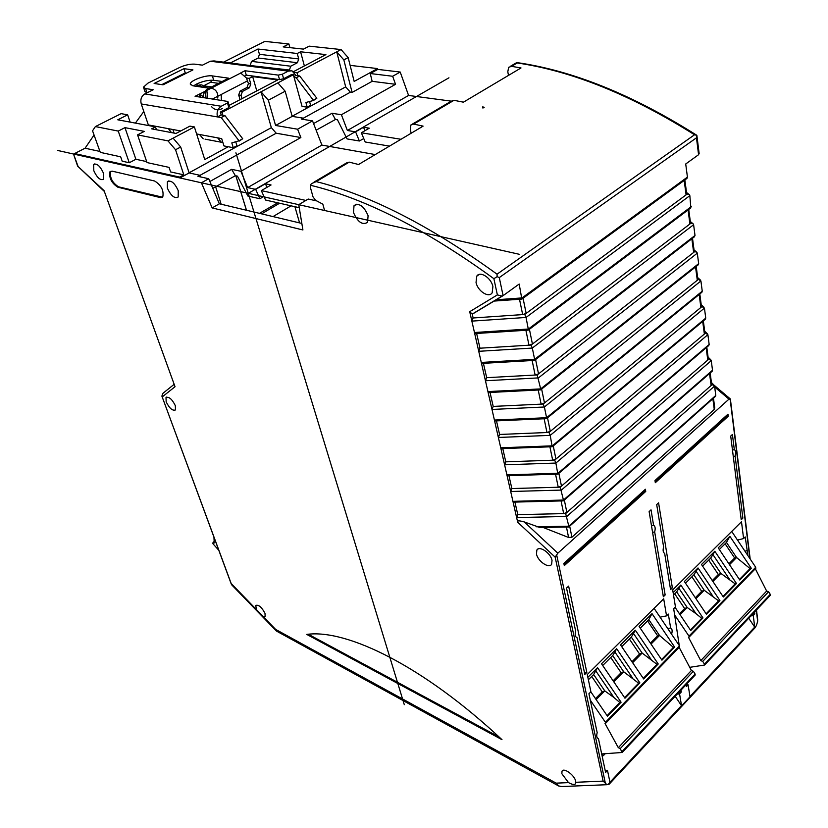 <?xml version="1.0" encoding="UTF-8"?>
<svg xmlns="http://www.w3.org/2000/svg" width="828" height="828" viewBox="0 0 828 828"><rect width="100%" height="100%" fill="white"/><g stroke="black" fill="none" stroke-linecap="round" stroke-linejoin="round"><path stroke-width="1.24" d="M221.159 204.226L215.632 186.786M695.002 675.099L695.127 674.054L693.367 671.291L620.275 748.584L618.309 747.674L605.009 723.444L605.651 723.248L605.423 722.295L590.281 700.126M620.275 748.584L622.066 752.497L601.687 753.946M602.163 753.915L603.353 755.664L605.227 753.697M174.17 384.306L162.961 393.29L161.874 396.084L231.167 583.502L256.349 609.491L255.78 605.403C258.698 604.554 261.772 607.214 265.001 613.372L265.136 616.405L263.418 616.788L256.349 609.491M94.061 135.005L85.077 148.212L74.634 153.542L73.785 154.805L77.594 166.024M95.396 126.58L92.55 130.803L100.281 152.362L120.66 156.813L122.202 161.191L129.261 162.754L118.238 131.083L95.396 126.58L121.147 113.643L127.647 114.823L117.773 119.801L155.478 126.86L156.451 129.758M99.95 151.441L85.077 148.212M129.261 162.754L135.885 159.266L146.68 161.615M155.478 126.86L151.648 128.847L175.981 133.463L189.933 126.125L194.383 126.932L173.104 138.152L180.68 147.001L175.546 149.744L183.795 174.843L170.599 171.924L169.088 167.391L147.001 162.567L137.562 134.881L144.341 131.383L124.966 127.647L135.885 159.266M183.795 174.843L179.676 177.099L74.634 153.542M173.104 138.152L167.96 140.863L137.562 134.881M118.238 131.083L124.966 127.647M130.141 122.12L127.647 114.823M205.054 139.156L221.386 142.25L217.629 137.862L221.687 138.628L223.943 145.925L228.217 146.742L204.764 159.566L194.383 126.932M143.803 111.521L135.388 123.103M309.568 101.513L310.603 105.311L307.198 107.185L302.054 106.398L293.36 74.717L277.866 82.883L285.163 91.235L292.18 116.375L303.224 118.145L304 119.511M148.554 125.566L141.257 103.945C140.18 99.484 141.371 96.141 144.807 93.916L153.18 89.745L145.593 88.555L143.461 87.168L147.995 83.11L179.521 67.523C185.12 65.008 190.192 63.88 194.735 64.149L202.446 65.164L210.353 61.22L288.237 71.125L291.994 70.815L295.865 75.483L299.684 75.969L316.845 98.263L313.512 100.467L296.238 77.801L294.126 77.532M297.842 75.731L297.035 72.781L336.727 51.843L345.68 86.878L350.368 92.198L352.097 92.436L343.848 59.906L336.727 51.843L341.053 49.556L348.164 57.598L343.848 59.906M451.229 101.14L408.577 95.448L347.377 130.493L341.415 114.74L331.966 113.281L313.564 123.569M341.415 114.74L395.546 84.301L372.155 81.33L352.097 92.436M316.141 130.203L335.464 119.48L331.966 113.281M375.27 154.567L321.906 145.076L312.529 120.888L301.485 119.108L303.224 118.145M363.73 138.597L359.373 140.998L347.056 138.907L337.482 119.801L335.464 119.48M679.395 647.02L679.488 645.902L654.089 608.342M693.367 671.291L691.401 670.514L679.167 647.361M618.309 747.674L691.401 670.514M658.229 663.994L643.677 678.97L620.524 644.898L635.324 630.201L658.229 663.994L656.966 664.315L643.284 678.391M674.644 647.103L661.945 660.175L639.092 626.454L652.009 613.641L674.644 647.103L673.433 647.382L659.533 635.48L657.629 635.821L650.394 643.139M639.878 682.883L624.974 698.221L601.511 663.766L616.663 648.728L639.878 682.883L638.616 683.193L624.571 697.631M590.84 691.835L607.483 716.22L621.083 702.216L597.557 667.689L587.859 677.325M660.051 617.17L666.54 615.877L663.694 598.82L587.269 674.53L590.902 691.773L588.925 693.75L597.185 732.687C596.295 736.03 596.709 738.007 598.447 738.628L605.61 772.441L607.493 770.444L609.967 782.243L681.516 705.559L679.56 693.854L677.18 694.143M675.193 696.255L681.568 705.839L690.024 696.772L688.078 684.797L686.381 686.598L686.07 684.704M218.809 550.299L212.91 543.717L213.065 542.34L214.224 542.992L213.945 537.124M748.729 618.216L754.712 627.117L689.972 696.503M754.391 628.462L756.43 625.585L754.753 627.386L753.263 615.525L750.841 615.97M609.729 783.609L606.965 784.716L603.126 781.104L555.164 557.161L557.844 553.166L728.982 399.148L730.389 399.075M276.231 630.832L231.871 585.034L231.167 583.502M276.769 631.236L275.641 629.415L556.199 783.153L558.652 785.969L561.798 786.528M104.369 191.475L77.615 166.086L104.059 190.626L175.039 386.717L162.288 396.86M301.847 223.446L219.358 203.791L212.154 207.921L201.411 182.791L179.966 177.958L179.676 177.099M212.154 207.921L302.913 229.956L298.753 204.682L324.576 210.488L322.827 204.164L315.571 200.304L313.025 196.878L310.686 188.494L310.428 185.265L311.349 183.671L316.224 181.601L349.219 162.133L358.555 164.503L423.108 126.135L413.71 124.076L410.895 124.976L410.295 129.53L411.164 133.236M495.63 420.914L494.409 420.044L469.714 311.69L497.369 294.903L502.078 296.093L503.103 295.637L519.187 284.045L521.847 299.074M697.859 279.098L697.3 280.268L544.482 402.977L541.119 404.136L493.209 406.413L491.987 409.456L544.389 406.993L546.583 417.716L494.409 420.044L498.373 437.463L499.574 434.462L548.985 432.433L550.206 435.373L704.442 308.099L701.947 306.577L550.289 431.367L546.966 432.516L544.141 418.761M501.892 448.631L500.733 447.793L498.373 437.463L550.206 435.373L552.214 446.737M704.442 308.099L705.746 318.128L552.348 445.837L500.733 447.793L504.604 464.808L505.784 461.838L552.68 460.202L554.667 460.14L555.878 463.059L707.888 334.657L705.425 333.156L555.95 459.054L552.68 460.202L549.916 446.82M508.009 475.696L506.902 474.889L504.604 464.808L555.878 463.059L557.844 474.123M707.888 334.657L709.161 344.469L557.968 473.274L506.902 474.889L510.69 491.501L511.859 488.551L560.214 487.174L563.454 500.05L512.936 501.344L510.69 491.501L561.415 490.083L711.262 360.635L708.83 359.155L561.477 486.088L558.248 487.237L555.557 474.196M557.844 553.166L524.259 521.93C519.032 520.429 516.848 520.533 517.697 522.24L512.936 501.344L513.681 502.12L563.433 500.857L563.454 500.05L712.515 370.24L711.262 360.635M575.698 781.228L575.626 783.64C574.57 784.975 572.2 784.633 568.525 782.615L561.86 773.745L562.026 771.178C563.764 767.297 574.622 775.225 575.698 781.228M501.985 739.663L306.743 634.403C346.808 628.825 423.563 666.24 501.985 739.663M166.18 401.88L166.004 397.554C168.953 396.436 172.058 399.127 175.319 405.637L175.495 409.922C172.545 411.04 169.44 408.359 166.18 401.88M536.472 553.994L536.844 550.082C539.256 545.279 550.755 553.032 552.028 560.39L551.645 564.23C549.181 569.043 537.765 561.291 536.472 553.994M476.038 282.42L476.762 276.169C479.981 270.601 491.335 277.908 492.898 286.633L492.163 292.791C488.893 298.37 477.632 291.083 476.038 282.42M117.835 187.2C111.521 183.081 108.903 177.937 109.958 171.758L112.122 171.148L154.65 181.022C161.263 185.193 163.975 190.471 162.785 196.888L160.29 197.581L117.835 187.2L118.539 186.817C112.225 182.709 109.596 177.565 110.662 171.396L109.958 171.758M167.359 188.101L167.401 181.684C171.044 179.893 174.656 182.884 178.227 190.657L178.175 197.012C174.542 198.803 170.941 195.832 167.359 188.101M353.473 212.454L354.032 205.665C359.248 202.705 363.937 206.048 368.098 215.694L367.539 222.39C362.322 225.361 357.644 222.049 353.473 212.454M93.823 170.775L93.647 164.503C96.793 163.064 100.043 165.91 103.407 173.031L103.562 179.252C100.426 180.701 97.176 177.875 93.823 170.775M709.555 373.511L711.128 385.506L712.163 384.596L714.564 386.055L715.785 395.453L568.815 526.194L565.638 513.567L711.128 385.506L711.645 384.264M524.259 521.93L539.939 527.529L568.701 526.97M715.785 395.453L715.102 396.715M536.699 526.825L568.815 526.194L568.795 526.97M543.147 527.467L568.598 537.486L571.931 537.217L714.264 409.405L714.719 407.697M540.684 527.508L539.939 527.529M666.54 615.877L668.331 614.076L670.649 628.017C672.191 628.804 672.522 630.812 671.643 634.051L671.487 634.072M678.888 692.332L681.278 692.032L680.958 690.128M681.278 692.032L679.56 693.854M679.664 648.314L673.681 608.704L675.451 606.924L672.698 589.898L741.484 521.754L743.596 538.552L745.21 536.927L747.932 555.65M752.383 614.335L754.815 613.879L754.577 612.006M754.815 613.879L753.263 615.525M756.285 610.195L757.661 621.31L756.43 625.585M584.837 674.416L586.835 672.439L568.639 586.11L566.528 588.066L575.657 631.133C574.725 634.672 575.191 636.867 577.054 637.705L584.837 674.416M645.385 489.255L563.847 563.413L564.313 565.607L645.747 491.418L645.385 489.255L644.764 490.921M672.367 587.839L670.566 589.619L664.667 553.414C663.062 552.473 662.71 550.309 663.611 546.946L656.697 504.583L658.581 502.834L672.367 587.839L670.349 588.294M663.125 595.415L665.153 594.97L663.342 596.76L649.121 511.6L651.025 509.841L653.571 525.19C655.217 526.215 655.59 528.419 654.669 531.835L652.599 532.425M665.153 594.97L654.669 531.835M732.48 450.142L734.301 449.532L732.418 434.472L730.71 436.056L741.226 519.725L742.861 518.111L735.119 456.052L733.297 456.652M734.301 449.532C735.73 450.629 735.999 452.802 735.119 456.052M727.967 414.155L728.226 416.277L655.321 482.703L654.969 480.54L727.967 414.155L727.253 415.842M651.491 525.801L653.571 525.19M584.496 672.812L586.835 672.439M605.216 770.568L607.493 770.444M348.164 57.598L354.167 81.423L377.589 68.589L377.785 69.397L400.214 72.046L408.577 95.448M377.589 68.589L350.12 65.36M757.661 621.31L757.661 619.437M341.053 49.556L309.217 46.151L303.472 49.121L283.186 46.896L288.91 43.977L264.836 41.4L223.581 62.141M377.785 69.397L370.24 73.526L392.648 76.259L400.214 72.046M372.155 81.33L370.24 73.526M294.302 72.429L297.035 72.781M293.495 71.653L325.901 54.607L300.574 51.781L304.383 65.93M250.398 65.536L289.407 70.018L290.742 66.209L297.397 62.731L298.732 58.943L297.252 53.489L300.574 51.781M297.252 53.489L257.943 49.038L230.298 62.99M250.263 65.07L251.567 61.375L258.16 58.022L259.454 54.337L257.943 49.038M288.91 43.977L289.904 47.631M395.546 84.301L392.648 76.259M347.377 130.493L355.595 131.838L363.533 127.264L369.288 128.185L361.339 132.78L400.98 139.29M363.533 127.264L364.9 130.72M359.373 140.998L355.595 131.838M389.481 146.121L365.2 141.992L361.339 132.78M316.689 200.893L308.213 199.041L298.753 204.682M482.703 106.874L484.214 107.288L482.9 108.085L482.703 106.874L482.952 108.054M508.495 75.389L507.802 71.798L508.651 67.327L511.559 66.333L521.009 67.958L463.421 102.175L453.992 100.312L413.71 124.076M412.468 124.045L451.136 101.244L453.992 100.312M696.834 135.337L696.472 137.81L698.573 154.712L685.719 163.985L687.426 177.109L686.246 178.951M696.876 135.357L694.537 134.767C631.453 95.075 572.365 71.136 517.272 62.969L516.517 62.524M503.103 295.637L499.274 277.597L497.142 276.656L497.038 274.182C430.539 226.023 370.271 195.16 316.224 181.601M519.508 299.25L522.665 314.588L526.163 313.419L686.091 194.859L686.702 193.959L684.87 179.955M689.838 195.646L690.862 207.859L528.461 329.999L526.039 317.455L689.838 195.646L689.31 194.663L687.219 194.021L686.091 194.859L684.197 180.452M524.776 314.443L473.119 317.983L471.856 321.119L526.039 317.455L524.776 314.443L526.163 313.419L523.058 298.235M690.862 207.859L690.159 208.387M525.904 330.279L528.978 345.204L532.425 344.034L689.91 223.995L690.49 222.867M693.616 224.73L532.311 348.06L534.619 359.342L695.002 235.473L693.616 224.73L693.119 223.798L691.028 223.136L689.91 223.995L688.068 209.95M531.058 345.069L479.981 348.205L478.739 351.31L532.311 348.06L531.058 345.069L532.425 344.034L529.413 329.285M695.002 235.473L693.978 237.139M482.641 363.378L481.275 362.436L534.619 359.342L534.464 360.387M694.216 251.308L693.647 252.447L538.531 373.873L535.126 375.043L486.678 377.671L483.417 363.337M540.529 389.895L540.674 388.901L698.666 263.646L697.3 253.161L696.834 252.261L694.754 251.588L693.647 252.447L691.856 238.785M489.213 392.503L487.92 391.592L540.674 388.901L537.186 374.929L538.531 373.873L535.602 359.549M698.666 263.646L697.704 265.25M541.636 389.056L544.482 402.977L543.158 404.043L544.389 406.993L700.912 280.94L698.397 279.388L697.3 280.268L695.551 266.947M700.912 280.94L702.247 291.197L701.347 292.719M702.247 291.197L546.583 417.716L546.439 418.668M705.746 318.128L704.907 319.587M709.161 344.469L708.375 345.866M711.78 371.565L712.515 370.24M564.334 500.04L566.88 512.48L563.682 513.619L517.779 514.643L516.631 517.562L566.818 516.465L714.564 386.055M514.933 502.089L517.779 514.643M508.93 475.665L511.859 488.551M502.782 448.6L505.784 461.838M496.489 420.872L499.574 434.462M490.031 392.462L493.209 406.413M697.3 253.161L538.428 377.899L485.446 380.745L486.678 377.671M475.903 333.518L474.465 332.525L528.409 329.026L691.266 206.627M476.638 333.467L479.981 348.205M477.663 310.8L472.239 314.102L473.119 317.983M472.239 314.102L469.714 311.69M497.142 276.656L493.881 278.684C426.151 229.511 364.993 198.368 310.428 185.255M314.06 182.077L346.487 162.961L349.219 162.133M321.906 145.076L247.644 187.594L240.886 171.272L231.643 169.347L235.349 175.691L237.419 176.126L247.882 196.029L259.868 198.751L263.884 196.412M299.25 207.693L265.571 200.045L261.317 190.606L305.863 200.438M247.644 187.594L255.686 189.374L259.868 198.751M261.317 190.606L271.056 184.975L265.426 183.764L255.686 189.374M240.886 171.272L300.874 137.541L297.604 129.209L275.589 125.473L292.18 116.375M312.529 120.888L297.604 129.209M300.874 137.541L276.19 133.215L199.941 175.381M231.643 169.347L209.888 181.498M189.094 172.804L271.356 127.657L276.19 133.215M221.987 112.37L222.867 115.237L221.179 114.957L220.3 112.09L221.987 112.37L277.866 82.883M271.356 127.657L261.017 91.784L268.344 100.209L285.163 91.235M235.804 141.94L236.943 145.707L233.279 147.715L228.217 146.742M203.233 138.804L199.465 134.478L196.609 133.939M180.711 130.969L168.394 128.671L171.499 132.615M221.179 114.957L217.453 116.924L221.2 117.566L239.013 140.781L231.809 142.913L233.279 147.715M221.386 142.25L222.918 142.592M172.907 129.51L174.077 133.101M146.949 92.85L144.89 91.463L143.627 87.633M186.528 73.102L185.275 72.926L161.802 84.632M210.353 61.22L214.069 60.941L290.1 70.566M288.237 71.125L282.348 74.22L283.611 78.732L291.642 74.499L293.36 74.717M295.865 75.483L293.857 76.538M141.257 103.945L217.453 116.924C216.429 112.194 217.692 108.644 221.221 106.263L227.483 102.972L228.87 107.568L220.3 112.09M228.87 107.568L229.304 106.056L227.917 101.471L195.087 96.317L199.651 93.988L200.645 97.197M229.108 105.394L277.701 79.954L252.654 76.58L256.815 90.945M282.348 74.22L278.26 75.11L244.984 70.742L240.627 72.978L246.444 78.008L249.166 78.381L252.654 76.58M244.984 70.742L246.278 75.151L244.974 75.824M246.278 75.151L279.522 79.623L283.611 78.732M221.2 117.566L224.937 115.589L222.867 115.237M224.937 115.589L242.707 138.762L239.116 141.133M239.013 140.781L242.707 138.762M227.483 102.972L227.917 101.471M204.671 97.828L199.651 93.988M163.044 84.818L192.955 69.904L183.94 68.672L154.122 83.473L163.044 84.818M228.663 78.174L212.392 75.917C205.748 74.727 189.602 80.709 190.295 84.135L192.893 85.802L209.07 88.213L228.663 78.174M222.183 81.496L213.727 80.295C208.511 79.923 202.756 81.196 196.443 84.104L193.514 85.895M204.206 85.501L210.643 82.231L212.061 80.171M203.595 85.822L211.606 86.909M240.099 99.743L238.692 95.003L240.068 91.111L247.044 87.468L248.421 83.587L246.444 78.008M242.035 98.718L241.041 95.355L242.418 91.453L240.068 91.111M249.166 78.381L250.78 83.918L249.404 87.799L242.418 91.453M278.26 75.11L279.522 79.623M183.94 68.672L185.275 72.926M299.684 75.969L296.238 77.801M313.419 100.126L316.845 98.263M307.198 107.185L305.915 102.486L313.512 100.467M275.589 125.473L268.344 100.209M180.68 147.001L189.136 172.928L199.879 175.288L200.893 177.006M179.966 177.958L189.136 172.928M201.411 182.791L208.708 178.724L197.954 176.354L199.879 175.288M175.546 149.744L167.96 140.863M212.806 188.38L235.349 175.691M208.708 178.724L219.358 203.791M265.426 183.764L266.958 187.345M708.313 358.834L707.785 360.056L706.17 347.75M704.907 332.846L704.369 334.046L702.703 321.419M701.419 306.277L700.871 307.457L699.174 294.489M699.111 153.273L698.573 154.712M516.848 62.576C572.81 70.597 632.82 94.847 696.865 135.326L699.142 153.584M770.092 595.415L770.268 594.359L768.612 591.72L766.656 591.068L755.322 568.753M755.571 568.391L755.716 567.273L731.714 531.431M689.724 667.337L704.628 665.019L704.473 664.149L770.268 594.359M768.612 591.72L702.724 661.396L700.757 660.63L688.482 637.301L689.144 637.063L688.968 636.121L674.706 615.007M702.724 661.396L704.473 664.149M737.51 540.094L743.596 538.552M736.465 583.492L723.33 596.998L701.492 564.51L714.833 551.272L736.465 583.492L735.192 583.875L722.968 596.45M751.275 568.246L739.808 580.045L718.238 547.888L729.892 536.327L751.275 568.246L750.054 568.588L736.578 557.534L734.643 558L728.909 563.796M719.915 600.517L706.491 614.335L684.373 581.515L698.014 567.967L719.915 600.517L718.642 600.89L706.118 613.776M675.068 607.307L690.749 630.532L702.982 617.936L680.813 585.044L673.143 592.662M700.757 660.63L766.656 591.068M712.908 581.484L720.877 573.411L735.192 583.875M729.54 579.362L712.918 554.605L710.641 558.165L702.599 566.155M714.833 551.272L712.918 554.605M712.297 580.583L718.342 574.477L720.877 573.411L710.641 558.165M718.342 574.477L708.685 560.111M739.445 579.496L750.054 568.588M719.325 549.523L726.456 542.433L729.892 536.327M726.456 542.433L736.578 557.534L729.509 564.686M725.1 543.779L734.643 558M695.924 598.654L704.224 590.271L718.642 600.89M712.949 596.315L696.12 571.289L693.854 574.86L685.491 583.171M698.014 567.967L696.12 571.289M695.313 597.744L701.678 591.316L704.224 590.271L693.854 574.86M701.678 591.316L691.897 576.795M673.537 595.073L676.683 591.937L680.813 585.044M679.446 613.776L684.632 608.539L674.737 593.873M684.632 608.539L687.188 607.493L695.986 613.641L678.95 588.356M680.067 614.707L687.188 607.493L676.683 591.937M695.986 613.641L701.72 618.299L702.982 617.936M701.72 618.299L690.376 629.963M741.081 518.587L742.861 518.111M744.921 551.158L746.928 550.661M686.133 685.056L688.078 684.797M667.761 628.555L670.649 628.017M645.747 491.418L644.629 491.035M728.226 416.277L727.119 415.956M308.295 634.248L499.087 736.982M118.539 186.817L162.495 197.188M246.423 210.24L235.814 175.784M277.722 202.808L259.464 213.345M235.876 175.805L246.485 210.26M299.57 222.908L294.903 206.71M213.065 542.34L214.152 541.533M632.623 662.7L642.145 653.064L656.966 664.315M651.129 659.461L633.524 633.492L631.298 637.074L621.704 646.627M635.324 630.201L633.524 633.492M631.971 661.748L639.578 654.058L642.145 653.064L631.298 637.074M639.578 654.058L629.363 638.999M661.551 659.605L673.433 647.382M640.251 628.173L648.821 619.654L652.009 613.641M648.821 619.654L659.533 635.48L651.036 644.07M647.548 620.917L657.629 635.821M613.776 681.765L623.681 671.746L638.616 683.193M632.737 678.246L614.904 652.009L612.689 655.59L602.701 665.515M616.663 648.728L614.904 652.009M613.113 680.802L621.114 672.729L623.681 671.746L612.689 655.59M621.114 672.729L610.754 657.504M588.377 679.767L593.635 674.541L597.557 667.689M595.477 698.635L602.194 691.846L591.71 676.455M602.194 691.846L604.771 690.873L613.91 697.486L595.829 670.959M596.139 699.598L604.771 690.873L593.635 674.541M613.91 697.486L619.83 702.517L621.083 702.216M619.83 702.517L607.079 715.63M519.228 254.279L57.536 150.427M235.908 152.807L404.292 704.68M248.265 193.328L448.952 77.801M292.139 116.251L345.68 86.878M303.276 118.238L350.368 92.198M622.149 751.462L695.127 674.054M605.423 722.295L679.488 645.902M608 784.696L609.967 782.243M263.418 616.788L275.641 629.415M77.811 165.714L73.785 154.805M493.881 278.684L497.369 294.903M555.164 557.161L517.697 522.24M575.843 782.294L603.126 781.104M556.199 783.153L568.525 782.615M605.547 784.064L556.685 554.967M571.931 537.217L569.674 526.153M712.856 398.713L714.264 409.405M714.699 387.049L728.982 399.148M730.099 398.827L749.889 558.579M290.742 66.209L251.567 61.375M258.16 58.022L297.397 62.731M298.732 58.943L259.454 54.337M511.559 66.333L517.272 62.969M497.038 274.182L694.537 134.767M499.274 277.597L696.472 137.81M687.426 177.109L522.033 297.914L495.941 299.798M548.985 432.433L550.289 431.367L547.515 417.829M554.667 460.14L555.95 459.054L553.259 445.909M560.214 487.174L561.477 486.088L558.859 473.305M561.063 500.919L563.682 513.619L565.638 513.567M538.21 390.009L541.119 404.136L543.158 404.043M532.135 360.522L535.126 375.043L537.186 374.929M474.227 313.025L502.751 295.855M217.629 137.862L199.465 134.478M168.394 128.671L148.305 124.914M221.221 106.263L144.807 93.916M240.813 72.999L199.827 94.009L199.372 96.99M238.692 95.003L241.041 95.355M222.277 108.458L220.962 109.161M219.989 109.503C216.76 110.341 213.893 109.348 211.399 106.522M202.891 86.826L204.237 87.489M206.824 90.428L207.714 98.304M221.252 94.475L221.345 100.436M203.222 97.6C203.512 84.135 219.213 86.184 217.743 98.035M205.282 87.644L209.494 87.996M201.452 87.075L206.327 87.799M197.644 86.505L202.518 87.23M205.53 91.09L206.006 98.035M212.444 99.039L247.613 80.813M250.78 83.918L248.421 83.587M247.044 87.468L249.404 87.799M210.643 82.231L218.53 83.359M213.727 80.295L212.392 75.917M147.011 92.819L145.593 88.555M712.163 384.596L711.614 384.047M708.83 359.155L708.282 358.617M705.425 333.156L704.876 332.628M701.947 306.577L701.399 306.06M698.397 279.388L697.838 278.891M694.754 251.588L694.195 251.101M691.028 223.136L690.469 222.67M687.219 194.021L686.66 193.576M688.968 636.121L755.716 567.273M566.445 527.012L568.598 537.486M161.005 197.199L160.29 197.581M695.292 674.923L622.345 752.341M605.651 723.248L679.674 646.844M755.167 627.634L609.284 784.085M558.652 785.969L276.635 631.164M606.965 784.716L560.484 786.579M562.026 771.178L562.626 770.557M715.516 396.343L568.857 526.887M714.015 385.134L730.286 398.91M730.379 399.013L750.189 559.024M756.492 609.977L757.703 619.789M687.002 178.393L522.085 298.949M694.63 236.632L534.671 360.273M540.725 389.781L698.314 264.763M546.625 418.554L701.906 292.263M705.425 319.153L552.39 446.634M708.871 345.442L558.01 474.03M563.495 500.774L712.235 371.172M507.688 475.707L557.948 474.123M501.54 448.652L552.328 446.727M495.258 420.924L546.563 418.657M488.81 392.524L540.653 389.884M482.206 363.399L534.598 360.377M475.438 333.549L528.388 330.113M493.778 301.102L522.013 299.063M472.167 314.112L502.078 296.093M195.936 86.257C202.549 83.473 201.939 85.398 205.354 87.106M195.822 84.425L201.846 86.578M190.461 84.684L190.295 84.135M710.165 372.973L711.676 384.492M710.776 359.766L708.085 357.127M706.791 347.211L708.344 359.062M707.36 333.746L704.69 331.2M703.334 320.891L704.938 333.063M703.862 307.126L701.212 304.694M699.815 293.971L701.451 306.484M700.281 279.916L697.662 277.587M696.203 266.44L697.89 279.305M696.617 252.074L694.03 249.87M692.508 238.267L694.247 251.505M692.86 223.591L690.314 221.5M688.73 209.453L690.521 223.063M689.01 194.435L686.515 192.479M510.296 66.364L516.113 62.938M714.119 385.237L711.418 382.495M713.467 398.175L714.771 408.09M689.144 637.063L755.86 568.194M770.392 595.218L704.628 665.019M564.054 564.375L645.188 490.528M727.708 415.428L655.124 481.492M161.967 396.312L231.281 584.082M166.004 397.554L166.79 397.036M536.844 550.082L538.076 548.985M476.762 276.169L479.267 274.41M168.912 180.866L167.401 181.684M356.361 204.237L354.032 205.665M94.899 163.851L93.647 164.503M279.595 203.233L261.586 213.852M291.094 205.841L273.043 216.584"/></g></svg>
